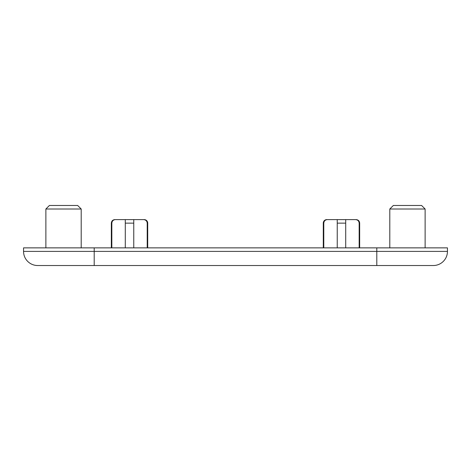 <?xml version="1.0" encoding="UTF-8"?>
<svg xmlns="http://www.w3.org/2000/svg" width="471" height="471" viewBox="0 0 471 471"><rect width="100%" height="100%" fill="white"/><g stroke="black" fill="none" stroke-linecap="round" stroke-linejoin="round"><path stroke-width="0.71" d="M393.332 205.474L389.8 209.006L393.332 205.474L421.592 205.474L425.125 209.006L389.8 209.006L389.8 247.864M45.875 209.006L49.408 205.474L77.668 205.474L81.2 209.006L45.875 209.006L45.875 247.864M77.668 205.474L81.2 209.006L81.2 247.864M425.125 209.006L425.125 247.864M327.439 219.604C325.249 219.78 324.024 220.958 323.783 223.136L323.283 223.136A3.532 3.532 0 0 1 326.815 219.604L337.236 219.604L337.236 247.864M147.717 223.136L147.217 223.136C146.976 220.964 145.757 219.786 143.561 219.604L144.185 219.604A3.532 3.532 0 0 1 147.717 223.136L147.717 247.864M359.167 247.864L359.167 223.136L359.667 223.136L359.667 247.864M23.55 247.864L23.55 251.396L23.55 247.864L94.2 247.864L94.2 251.396L376.8 251.396L376.8 247.864L94.2 247.864M376.8 247.864L447.45 247.864L447.45 251.396L447.45 247.864M376.8 265.526L376.8 251.396L447.45 251.396A14.13 14.13 0 0 1 433.32 265.526A14.13 14.13 0 0 0 447.45 251.396A14.13 14.13 0 0 1 433.32 265.526L37.68 265.526A14.13 14.13 0 0 1 23.55 251.396L94.2 251.396L94.2 265.526M359.167 223.136C358.926 220.964 357.707 219.786 355.511 219.604L345.714 219.604L345.714 247.864M323.783 223.136L323.783 247.864M337.236 223.136L337.236 219.604L345.714 219.604L345.714 223.136L337.236 223.136M147.217 223.136L147.217 247.864M125.286 219.604L133.764 219.604L133.764 223.136L125.286 223.136L125.286 219.604L115.489 219.604C113.299 219.78 112.074 220.958 111.833 223.136L111.833 247.864M125.286 223.136L125.286 247.864M143.561 219.604L133.764 219.604L133.764 247.864M23.55 251.396A14.13 14.13 0 0 0 37.68 265.526M111.833 223.136L111.333 223.136L111.333 247.864M323.283 223.136L323.283 247.864M111.333 223.136C111.545 220.993 112.722 219.816 114.865 219.604M359.667 223.136C359.455 220.993 358.278 219.816 356.135 219.604"/></g></svg>
